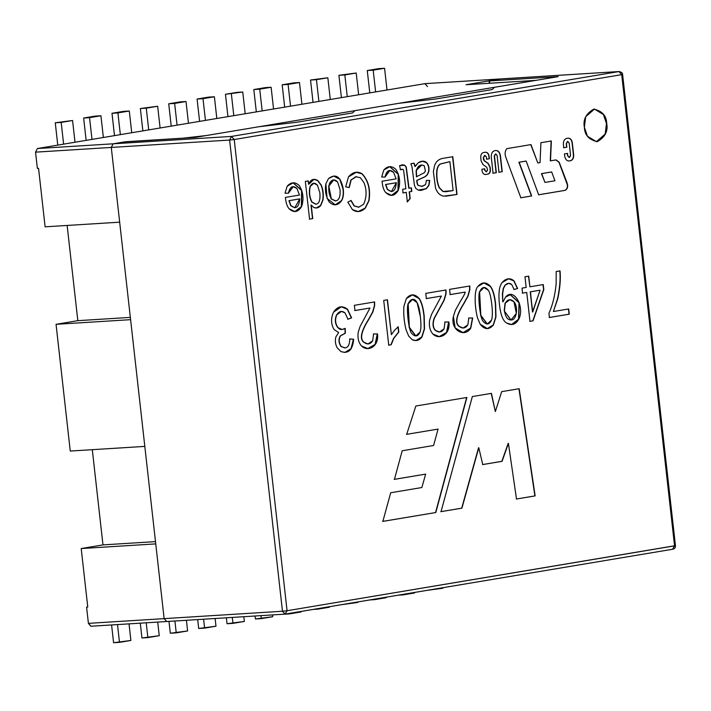 <?xml version="1.0" encoding="UTF-8"?>
<svg xmlns="http://www.w3.org/2000/svg" width="711" height="711" viewBox="0 0 711 711"><rect width="100%" height="100%" fill="white"/><g stroke="black" fill="none" stroke-linecap="round" stroke-linejoin="round"><path stroke-width="1.07" d="M87.764 607.034L81.205 548.545L102.979 544.893L92.297 449.681L102.979 544.893L81.205 548.545L87.764 607.034L86.582 607.105L87.764 607.034M70.265 451.05L56.053 324.314L77.828 320.67L67.145 225.449L77.828 320.67L130.344 317.39L77.828 320.67L56.053 324.314L70.265 451.05L144.822 446.401L130.602 319.666L56.053 324.314L130.602 319.666L144.822 446.401L70.265 451.05M425.231 83.64L500.642 78.93L466.025 84.733L535.845 80.37L206.421 135.525L535.845 80.37L466.025 84.733L500.642 78.93L424.911 83.658L37.416 148.528L113.156 143.809L111.28 147.435L119.67 222.17L45.113 226.827L119.67 222.17L111.28 147.435L35.55 152.154L37.372 168.4L38.554 168.329L45.113 226.827L38.554 168.329L37.372 168.4L35.55 152.154L37.416 148.528L424.911 83.658L427.507 86.538M285.067 614.126L287.066 610.731L282.471 611.247L285.067 614.126L282.471 611.247L164.134 618.632L166.738 621.512L284.907 614.144L90.839 626.249L88.404 623.36L86.582 607.105L88.404 623.36L164.134 618.632L155.753 543.888L81.205 548.545L155.753 543.888L164.134 618.632L166.738 621.512L164.134 618.632L88.404 623.36L90.999 626.231L166.738 621.512L164.134 618.632L282.471 611.247L229.617 140.049L111.28 147.435L113.156 143.809L125.438 141.747L183.42 138.13L206.421 135.525L183.42 138.13L125.438 141.747L113.156 143.809L37.416 148.528L35.55 152.154L111.28 147.435L164.134 618.632L111.28 147.435L113.156 143.809L231.484 136.423L618.979 71.553L500.642 78.93L489.541 80.921L558.179 76.637L494.527 87.293L558.179 76.637L489.541 80.921L489.808 83.249L489.479 80.805L500.642 78.93L619.139 71.535L621.707 74.655L234.212 139.525L287.066 610.731L674.561 545.852L621.707 74.655L674.561 545.852L672.562 549.256L674.561 545.852L675.45 545.639L287.066 610.731L285.067 614.126L672.562 549.256M155.496 541.622L102.979 544.893L155.496 541.622M567.005 183.296L567.636 184.949C567.751 187.944 566.818 189.766 564.818 190.415L538.671 194.796L526.158 161.068L519.154 162.241L531.668 195.96L520.852 197.774L505.663 156.82C504.677 153.62 505.05 150.901 506.774 148.643L530.984 144.591L537.8 162.961L540.058 162.588L540.911 142.707L551.354 140.956L550.501 160.837L556.091 159.904L559.21 162.268L567.236 183.287L559.21 162.268L556.091 159.904L550.501 160.837L551.354 140.956L540.911 142.707L540.058 162.588L537.8 162.961L530.984 144.591L506.774 148.643C505.05 150.901 504.677 153.62 505.663 156.82L520.852 197.774L531.668 195.96L518.914 162.25L531.668 195.96L520.612 197.791L531.428 195.978L518.914 162.25L526.158 161.068L538.671 194.796L564.818 190.415C566.818 189.766 567.751 187.944 567.636 184.949L567.405 184.967C567.52 187.953 566.578 189.775 564.578 190.432L538.431 194.805L564.578 190.432C566.578 189.775 567.52 187.953 567.405 184.967L558.97 162.286L567.005 183.296M305.339 181.394L308.29 180.896L308.672 184.336C310.547 179.43 313.587 178.15 317.781 180.505L321.248 185.064C323.123 189.606 323.709 194.547 323.016 199.907L320.794 205.47C318.661 207.959 316.288 208.599 313.667 207.399L311.222 205.052L312.742 218.597L309.569 219.13L305.339 181.394L309.569 219.13L312.742 218.597L311.222 205.052L313.667 207.399L316.271 208.012L320.794 205.47L323.016 199.907C323.709 194.547 323.123 189.606 321.248 185.064L317.781 180.505L314.031 179.323L308.672 184.336L308.29 180.896L305.339 181.394M396.107 178.879L393.574 172.293C389.441 168.783 386.588 170.382 385.007 177.075L381.665 176.995L383.807 169.991C387.664 165.77 391.69 165.556 395.876 169.351C399.893 175.866 400.675 182.887 398.222 190.432C394.685 196.183 390.526 196.903 385.744 192.601C383.78 190.441 382.545 186.655 382.047 181.225L396.107 178.879L382.047 181.225C382.545 186.655 383.78 190.441 385.744 192.601L391.565 195.392L398.222 190.432L398.427 174.204L389.824 166.65L383.807 169.991L381.665 176.995L385.007 177.075L389.824 170.516L393.574 172.293L396.107 178.879M422.263 186.38L418.45 185.411C417.721 185.011 417.233 183.34 416.975 180.416L425.018 176.692L427.133 174.782L428.493 171.84C429.168 168.054 428.475 165.005 426.413 162.703L422.343 161.193L426.413 162.703C428.475 165.005 429.168 168.054 428.493 171.84L427.133 174.782L425.018 176.692L416.735 180.434L425.249 176.675L427.373 174.764L428.733 171.831C429.408 168.036 428.715 164.996 426.653 162.695L422.467 161.184L418.21 162.801L414.948 166.516L413.873 163.192L415.188 166.498L414.113 163.183L415.188 166.498L418.21 162.801C421.463 160.668 424.271 160.633 426.653 162.695C428.715 164.996 429.408 168.036 428.733 171.831L427.373 174.764L425.249 176.675L416.975 180.416C417.233 183.34 417.721 185.011 418.45 185.411L422.263 186.38L425.445 184.673L426.582 180.39L429.773 180.47L428.902 185.402L426.396 188.628L418.255 190.121L415.802 188.433L414.46 185.438L412.007 166.854L410.869 163.726L414.113 163.183L410.869 163.726L412.007 166.854L414.46 185.438L415.802 188.433L418.255 190.121L421.001 190.441L426.396 188.628L428.902 185.402L429.773 180.47L426.582 180.39L425.445 184.673L421.525 186.46M345.128 347.901L341.28 346.524C338.791 342.738 338.56 339.165 340.596 335.814L345.35 333.237L345.244 328.358L342.124 329.486L338.063 327.691C335.29 323.843 334.854 319.577 336.756 314.884L341.467 311.409L345.004 312.876L347.955 319.239L351.607 317.87L347.306 309.285L341.236 306.796L347.306 309.285L351.367 317.888L347.546 309.276L341.351 306.788L333.503 312.2C330.784 318.359 330.953 324.127 334.01 329.486L338.649 332.544L334.01 329.486C330.953 324.127 330.784 318.359 333.503 312.2C337.556 306.201 342.231 305.232 347.546 309.276L351.607 317.87L347.955 319.239L345.004 312.876C341.831 310.431 339.085 311.098 336.756 314.884C334.854 319.577 335.29 323.843 338.063 327.691C339.725 329.842 342.115 330.064 345.244 328.358L345.35 333.237L340.596 335.814C338.56 339.165 338.791 342.738 341.28 346.524L345.128 347.901C348.168 347.386 349.723 344.4 349.794 338.934L353.651 339.254C352.718 349.936 348.479 354.042 340.933 351.563L337.21 347.839C335.316 344.284 334.881 340.622 335.912 336.845L338.649 332.544L335.912 336.845C334.881 340.622 335.316 344.284 337.21 347.839L340.933 351.563L344.915 352.452L351.234 348.692L353.651 339.254L349.794 338.934C349.723 344.4 348.168 347.386 345.128 347.901L344.577 347.955M388.739 345.164L383.718 300.406L387.468 299.775L391.388 334.659L394.552 330.286L398.222 326.776L398.818 332.081L393.858 338.232L391.166 344.755L388.739 345.164L391.166 344.755L393.858 338.232L398.818 332.081L398.222 326.776L394.552 330.286L391.388 334.659L387.468 299.775L383.718 300.406L388.739 345.164M495.647 304.086L495.949 316.999L493.461 324.971C488.928 330.064 484.484 329.788 480.138 324.145L477.499 317.826C474.708 307.383 473.935 290.266 477.819 286.56C481.907 281.752 486.155 281.716 490.572 286.444C493.016 289.804 494.714 295.678 495.647 304.086C494.714 295.678 493.016 289.804 490.572 286.444L483.924 282.916L477.819 286.56C473.935 290.266 474.708 307.383 477.499 317.826L480.138 324.145L487.382 328.606L493.461 324.971L495.949 316.999L495.407 304.104L495.718 317.017L493.221 324.98L487.266 328.606L493.221 324.98L495.718 317.017L495.647 304.086M502.979 301.864L505.574 297.109C513.76 286.968 525.073 306.948 518.79 319.186C515.697 324.598 511.653 325.878 506.659 323.034C503.05 321.088 500.66 314.973 499.469 304.69C498.251 293.634 499.149 286.249 502.153 282.516C505.965 278.197 509.903 277.628 513.991 280.801L517.635 288.506L514.089 289.519L511.716 284.48C509.556 282.791 507.405 282.996 505.263 285.075L503.45 288.524L502.633 293.972L502.739 301.882L502.633 293.972L503.45 288.524L505.263 285.075L508.703 283.342L511.716 284.48L514.089 289.519L517.635 288.506L513.991 280.801L508.641 278.783L502.153 282.516C499.149 286.249 498.251 293.634 499.469 304.69C500.66 314.973 503.05 321.088 506.659 323.034L511.627 324.545L518.79 319.186L519.234 302.682L510.347 294.683L505.574 297.109L502.979 301.864M553.62 311.48L568.684 308.965L569.271 314.182L549.416 317.506L548.945 313.267C552.491 305.65 554.891 295.918 556.135 284.053L556.198 271.531L560.037 270.891C560.801 278.836 560.037 288.168 557.735 298.887L553.389 311.498L557.735 298.887C560.037 288.168 560.801 278.836 560.037 270.891L556.198 271.531L556.135 284.053C554.891 295.918 552.491 305.65 548.945 313.267L549.416 317.506L569.271 314.182L568.684 308.965L553.62 311.48M564.703 156.082L564.454 153.905L567.547 153.389L567.805 155.727C568.987 157.94 569.902 157.789 570.551 155.265L569.2 143.213C568.018 140.991 567.102 141.142 566.454 143.666L566.854 147.23L563.77 147.746L563.405 144.546C563.281 141.187 564.33 139.143 566.578 138.405L568.125 138.147C570.329 138.121 571.733 139.667 572.311 142.787L573.67 154.847C573.795 158.046 572.79 160.002 570.649 160.695L569.102 160.953C566.783 160.988 565.316 159.362 564.703 156.082C565.316 159.362 566.783 160.988 569.102 160.953L570.649 160.695C572.79 160.002 573.795 158.046 573.67 154.847L572.311 142.787C571.733 139.667 570.329 138.121 568.125 138.147L566.578 138.405C564.33 139.143 563.281 141.187 563.405 144.546L563.77 147.746L566.854 147.23L566.454 143.666L567.707 141.427L569.2 143.213L570.551 155.265L569.307 157.504L567.805 155.727L567.547 153.389L564.454 153.905L564.703 156.082M502.233 171.715L498.98 172.258L497.113 155.629C495.976 153.487 495.096 153.638 494.474 156.073L496.331 172.702L493.078 173.253L491.283 157.184C491.141 153.62 492.261 151.452 494.634 150.679L495.771 150.492C498.233 150.456 499.789 152.181 500.437 155.656L502.233 171.715L498.749 172.275L502.233 171.715L500.437 155.656C499.789 152.181 498.233 150.456 495.771 150.492L494.634 150.679C492.261 151.452 491.141 153.62 491.283 157.184L493.078 173.253L496.331 172.702L494.474 156.073L495.674 153.914L497.113 155.629L498.98 172.258L502.233 171.715M466.896 397.467L435.799 512.533L382.856 521.394L390.703 492.75L421.836 487.533L425.667 474.121L394.436 479.356L402.204 450.756L433.577 445.504L438.065 429.089L406.683 434.341L415.855 406.017L466.896 397.467L415.855 406.017L406.683 434.341L438.065 429.089L406.443 434.359L438.065 429.089L433.577 445.504L402.204 450.756L394.436 479.356L425.667 474.121L394.196 479.365L425.667 474.121L421.836 487.533L390.703 492.75L382.856 521.394L435.799 512.533L382.625 521.403L435.799 512.533L466.896 397.467M441.398 296.069L426.36 298.584L425.773 293.367L446.028 289.972L446.028 293.839L444.188 300.193L434.341 318.306C432.581 323.629 432.972 327.655 435.532 330.411C438.811 332.926 441.655 332.401 444.073 328.829L444.997 322.021L448.899 321.976C450.658 334.499 439.371 340.347 433.017 334.126C429.959 330.739 428.813 326.145 429.604 320.341L431.497 314.466L441.398 296.069L426.12 298.602L441.398 296.069L431.497 314.466L429.604 320.341C428.813 326.145 429.959 330.739 433.017 334.126L439.336 336.632L446.712 332.499L448.899 321.976L444.997 322.021L444.073 328.829L439.389 332.001L435.532 330.411C432.972 327.655 432.581 323.629 434.341 318.306L444.188 300.193L446.028 293.839L446.028 289.972L425.773 293.367L426.36 298.584L441.398 296.069M596.449 141.729L605.203 133.997L606.474 123.527L603.408 114.542L594.405 109.05L603.408 114.542L606.714 123.51C608.207 131.091 605.097 137.125 597.364 141.631C588.93 139.836 584.602 135.037 584.38 127.251C582.878 119.679 585.997 113.636 593.721 109.139C602.155 110.934 606.483 115.724 606.714 123.51L603.612 114.48L594.529 109.041L585.668 116.728L584.38 127.251L587.473 136.29L596.565 141.72L605.417 134.041L606.714 123.51L605.177 134.059L596.325 141.738M519.181 388.713L535.143 495.896L516.497 499.015L508.409 443.38L502.082 461.332L482.76 464.567L478.787 447.708L461.946 508.152L441.024 511.653L472.353 396.551L491.452 393.361L495.345 411.571L501.682 391.645L519.181 388.713L501.682 391.645L495.345 411.571L491.452 393.361L472.353 396.551L441.024 511.653L461.946 508.152L478.787 447.708L482.76 464.567L502.082 461.332L508.409 443.38L516.497 499.015L535.143 495.896L519.181 388.713M482.058 170.64L481.898 169.262L484.733 168.783L484.875 170.125C486.031 172.293 486.928 172.142 487.559 169.671L486.733 167.218L483.036 164.641L481.116 160.944L480.752 157.638C480.636 154.865 481.516 153.167 483.364 152.563L485.462 152.216C487.382 152.19 488.59 153.532 489.097 156.242L489.381 158.757L486.68 159.211L486.466 157.264C485.195 154.874 484.209 155.042 483.507 157.762L484.387 160.73L488.208 163.397L490.128 167.094L490.412 169.609C490.501 172.062 489.737 173.546 488.102 174.079L485.551 174.506C483.711 174.533 482.538 173.244 482.058 170.64C482.538 173.244 483.711 174.533 485.551 174.506L488.102 174.079C489.737 173.546 490.501 172.062 490.412 169.609L490.128 167.094L488.208 163.397L484.387 160.73L483.507 157.762L484.849 155.354L486.466 157.264L486.68 159.211L489.381 158.757L489.097 156.242C488.59 153.532 487.382 152.19 485.462 152.216L483.364 152.563C481.516 153.167 480.636 154.865 480.752 157.638L481.116 160.944L483.036 164.641L486.733 167.218L487.559 169.671L486.342 171.858L484.875 170.125L484.733 168.783L481.898 169.262L482.058 170.64M524.976 276.757L528.708 276.135L529.899 286.809L543.257 284.578L543.817 289.59L533.054 320.848L529.979 321.363L526.735 292.443L522.576 293.145L522.016 288.133L526.176 287.44L524.976 276.757L526.176 287.44L522.016 288.133L522.576 293.145L526.735 292.443L529.979 321.363L533.054 320.848L543.817 289.59L543.257 284.578L529.899 286.809L528.708 276.135L524.976 276.757M465.207 292.079L450.161 294.603L449.574 289.377L469.838 285.991L469.82 289.857L467.998 296.211L463.839 303.73C456.391 315.551 454.889 323.114 459.324 326.429C462.559 328.953 465.403 328.429 467.865 324.847L468.807 318.039L472.699 317.995L470.798 328.064C464.638 338.232 450.072 330.126 453.414 316.359L455.289 310.485L460.195 301.651C463.501 296.398 465.172 293.208 465.207 292.079L449.93 294.612L465.207 292.079C465.172 293.208 463.501 296.398 460.195 301.651L455.289 310.485L453.414 316.359L455.173 327.949L463.137 332.65L470.798 328.064L472.699 317.995L468.807 318.039L467.865 324.847L463.163 328.02L459.324 326.429C454.889 323.114 456.391 315.551 463.839 303.73L467.998 296.211L469.82 289.857L469.838 285.991L449.574 289.377L450.161 294.603L465.207 292.079M424.2 316.048L424.511 328.962L421.996 336.934C419.303 340.471 416.051 341.404 412.247 339.742L408.701 336.107L406.061 329.78C404.132 322.127 403.404 314.369 403.866 306.521L406.354 298.522C410.425 293.714 414.682 293.67 419.135 298.407C421.579 301.757 423.267 307.641 424.2 316.048C423.267 307.641 421.579 301.757 419.135 298.407L412.478 294.878L406.354 298.522L403.866 306.521C403.404 314.369 404.132 322.127 406.061 329.78L408.701 336.107L412.247 339.742L415.944 340.569L421.996 336.934L424.511 328.962L423.969 316.066L424.271 328.971L421.765 336.952L415.819 340.569L421.765 336.952L424.271 328.971L424.2 316.048M369.996 308.023L354.958 310.538L354.371 305.321L374.626 301.926L374.626 305.792L372.786 312.147L368.627 319.674C361.17 331.486 359.668 339.049 364.13 342.364C367.409 344.879 370.253 344.355 372.68 340.782L373.595 333.974L377.497 333.93C379.256 346.453 367.969 352.3 361.623 346.079C358.557 342.693 357.42 338.098 358.202 332.295L360.104 326.42L369.996 308.023L354.718 310.556L369.996 308.023L360.104 326.42L358.202 332.295C357.42 338.098 358.557 342.693 361.623 346.079L367.934 348.586L375.31 344.453L377.497 333.93L373.595 333.974L372.68 340.782L367.987 343.955L364.13 342.364C359.668 339.049 361.17 331.486 368.627 319.674L372.786 312.147L374.626 305.792L374.626 301.926L354.371 305.321L354.958 310.538L369.996 308.023M457.04 194.441L443.442 196.156C439.851 195.329 437.221 192.672 435.559 188.175L433.363 171.618L434.51 165.823C435.905 161.459 438.891 158.935 443.46 158.269L452.809 156.704L457.04 194.441L445.53 196.245L457.04 194.441L452.809 156.704L443.46 158.269C438.891 158.935 435.905 161.459 434.51 165.823L433.363 171.618L435.559 188.175C437.221 192.672 439.851 195.329 443.442 196.156L457.04 194.441M405.874 188.744L403.617 170.205L402.968 169.396L400.471 169.68L399.573 165.663L404.692 165.192L406.274 167.076L409.029 188.211L411.393 187.82L411.793 191.437L409.438 191.828L410.194 198.582L407.35 201.888L406.274 192.361L403.066 192.894L402.666 189.277L405.874 188.744L402.666 189.277L403.066 192.894L406.274 192.361L407.35 201.888L410.194 198.582L409.438 191.828L411.793 191.437L411.393 187.82L409.029 188.211L406.274 167.076L404.692 165.192L402.595 164.756L399.573 165.663L400.471 169.68L402.968 169.396L403.617 170.205L405.874 188.744M355.749 176.71L360.361 177.723L363.943 182.567C366.849 189.881 366.76 197.098 363.668 204.217L358.895 207.141L354.371 205.977L351.083 200.449L354.371 205.977L358.895 207.141L363.668 204.217C366.76 197.098 366.849 189.881 363.943 182.567L360.361 177.723L355.749 176.71L351.136 179.936L349.252 187.535L345.679 186.86L348.506 176.826C352.798 171.955 357.331 170.942 362.095 173.777C368.44 180.452 370.742 189.428 369 200.715L365.347 208.11C361.046 212.118 356.744 212.633 352.434 209.656L347.83 202.146L351.083 200.449L347.83 202.146L352.434 209.656L358.3 211.558L365.347 208.11L369 200.715C370.742 189.428 368.44 180.452 362.095 173.777L356.353 172.275L348.506 176.826L345.679 186.86L349.252 187.535L351.136 179.936L356.469 176.621L350.905 179.945L349.012 187.553L350.905 179.945L356.344 176.63M343.262 188.975C343.831 194.023 343.28 197.934 341.627 200.698C337.823 205.675 333.708 206.146 329.291 202.102C325.851 196.627 324.705 190.53 325.851 183.811L328.482 178.585C335.85 173.155 340.782 176.612 343.262 188.975L339.938 179.128L333.672 176.052L328.482 178.585L325.851 183.811L327.113 198.422L335.245 204.821L341.627 200.698C343.28 197.934 343.831 194.023 343.262 188.975L343.022 188.993C343.591 194.041 343.049 197.951 341.387 200.715L335.121 204.83L341.387 200.715C343.049 197.951 343.591 194.041 343.022 188.993L343.262 188.975M299.473 195.054L296.94 188.468C292.816 184.958 289.964 186.558 288.382 193.25L285.031 193.179L287.182 186.166C291.057 181.945 295.083 181.732 299.251 185.527C303.259 192.041 304.041 199.071 301.597 206.608C298.051 212.358 293.892 213.078 289.119 208.776C287.146 206.617 285.911 202.831 285.413 197.409L299.473 195.054L285.413 197.409C285.911 202.831 287.146 206.617 289.119 208.776L294.932 211.576L301.597 206.608L301.793 190.379L293.208 182.825L287.182 186.166L285.031 193.179L288.382 193.25L293.19 186.7L296.94 188.468L299.473 195.054M195.249 137.392L258.902 126.736L296.754 122.265L258.902 126.736L195.249 137.392L124.318 141.942L113.156 143.809L126.62 141.676L195.249 137.392M354.94 110.658L398.489 103.371L436.341 98.9L398.489 103.371L354.94 110.658L352.585 112.916L354.94 110.658M492.172 89.55L494.527 87.293L492.172 89.55L436.341 98.9L492.172 89.55M352.585 112.916L296.754 122.265L352.585 112.916M439.158 332.01L435.292 330.419C432.741 327.673 432.341 323.638 434.101 318.324L443.948 300.211L445.797 293.856L445.797 289.99L445.797 293.856L443.948 300.211L434.101 318.324C432.341 323.638 432.741 327.673 435.292 330.419L439.265 332.001M439.22 336.641L446.508 332.464L448.659 321.994L444.757 322.039L448.899 321.976L446.472 332.517L439.096 336.65M518.941 388.73L535.143 495.896L516.266 499.033L534.903 495.914L518.941 388.73M508.169 443.388L502.082 461.332L482.52 464.576L501.85 461.341L508.169 443.388M478.547 447.726L461.946 508.152L440.793 511.671L461.706 508.169L478.547 447.726M491.212 393.37L495.345 411.571L491.212 393.37M466.656 397.485L435.559 512.542L466.656 397.485M495.558 153.931L494.234 156.091L496.331 172.702L492.847 173.262L496.1 172.72L494.234 156.091L495.558 153.931M495.531 150.501C497.993 150.474 499.549 152.19 500.197 155.673L502.002 171.733L500.197 155.673C499.549 152.19 497.993 150.474 495.531 150.501M484.493 168.8L484.644 170.133L486.226 171.858L484.644 170.133L484.493 168.8M485.231 152.225C487.142 152.198 488.359 153.54 488.866 156.251L489.381 158.757L486.448 159.22L489.15 158.775L488.866 156.251C488.359 153.54 487.142 152.198 485.231 152.225M484.733 155.362L483.267 157.78L483.444 159.388L484.155 160.739L488.208 163.397L490.128 167.094L490.172 169.627C490.27 172.071 489.497 173.564 487.862 174.097L485.213 174.542L487.862 174.097C489.497 173.564 490.27 172.071 490.172 169.627L489.888 167.112L487.968 163.406L484.155 160.739L483.444 159.388L483.267 157.78L484.733 155.362M544.964 182.425L541.462 173.644L544.964 182.425L541.462 173.644L551.692 171.955L554.953 180.754L544.964 182.425L554.953 180.754L551.692 171.955L541.693 173.626L544.964 182.425M530.753 144.609L537.8 162.961L530.753 144.609M551.114 140.974L550.261 160.855L551.114 140.974M555.86 159.922L558.97 162.286L555.86 159.922M525.918 161.077L518.914 162.25L525.918 161.077M551.452 171.964L541.462 173.644L551.452 171.964M567.307 153.407L567.574 155.736L569.191 157.504L567.574 155.736L567.307 153.407M567.582 141.445L566.223 143.684L566.854 147.23L563.53 147.764L566.614 147.239L566.223 143.684L567.582 141.445M567.885 138.165C570.098 138.13 571.493 139.676 572.079 142.804L573.43 154.865C573.555 158.064 572.551 160.011 570.418 160.713L568.711 160.988L570.418 160.713C572.551 160.011 573.555 158.064 573.43 154.865L572.079 142.804C571.493 139.676 570.098 138.13 567.885 138.165M568.445 308.974L569.271 314.182L549.185 317.524L569.031 314.2L568.445 308.974M559.797 270.9C560.57 278.845 559.797 288.186 557.495 298.904L553.389 311.498L557.495 298.904C559.797 288.186 560.57 278.845 559.797 270.9M528.469 276.152L529.899 286.809L528.469 276.152M543.017 284.587L543.817 289.59L533.054 320.848L529.739 321.381L532.823 320.865L543.577 289.599L543.017 284.587M526.495 292.461L522.336 293.154L526.495 292.461M540.102 290.212L532.495 312.005L530.468 291.821L540.102 290.212L530.228 291.839L532.726 311.987L540.102 290.212M539.871 290.221L530.228 291.839L532.495 312.005L530.228 291.839L539.871 290.221M510.222 294.692L519.03 302.779L518.55 319.203L511.502 324.554L518.55 319.203L519.03 302.779L510.222 294.692M508.516 278.792L513.751 280.818L517.635 288.506L513.857 289.537L517.395 288.515L513.751 280.818L508.516 278.792M504.197 310.787L510.889 320.021L504.197 310.787L505.281 303.144L509.805 299.722L513.937 301.686L516.355 313.382L511.005 320.012L504.197 310.787L505.041 303.153L504.197 310.787M509.689 299.731L505.041 303.153L509.689 299.731M508.587 283.351L505.032 285.084L503.219 288.533L502.393 293.99L502.739 301.882L502.393 293.99L503.219 288.533L505.032 285.084L508.587 283.351M504.428 310.778C505.485 317.222 507.823 320.279 511.44 319.968C516.462 320.074 518.657 307.143 513.937 301.686C510.587 298.664 507.698 299.144 505.281 303.144L504.428 310.778M483.871 287.484L479.383 291.892L480.583 315.311L487.204 323.985L480.627 315.471L479.383 291.892L483.871 287.484M491.808 304.699C492.643 312.005 492.554 317.133 491.541 320.066L487.328 323.985L480.823 315.293L479.614 291.874L483.987 287.475L488.395 290.372C489.852 292.585 490.99 297.367 491.808 304.699C490.99 297.367 489.852 292.585 488.395 290.372C484.955 286.062 482.022 286.56 479.614 291.874C477.623 295.545 480.156 318.181 482.885 321.061C486.404 325.229 489.292 324.9 491.541 320.066C492.554 317.133 492.643 312.005 491.808 304.699M483.809 282.925L490.332 286.462C492.785 289.812 494.474 295.696 495.407 304.104C494.474 295.696 492.785 289.812 490.332 286.462L483.809 282.925M469.607 286L469.58 289.875L467.758 296.22L463.599 303.748C456.151 315.56 454.649 323.123 459.084 326.438L463.048 328.02L459.084 326.438C454.649 323.123 456.151 315.56 463.599 303.748L467.758 296.22L469.58 289.875L469.607 286M468.567 318.057L472.699 317.995L470.566 328.082L463.021 332.659L470.566 328.082L472.468 318.004L468.567 318.057M412.416 299.447L407.936 303.855L409.127 327.273L415.766 335.947L409.163 327.433L407.936 303.855L412.416 299.447M420.352 316.662C421.196 323.985 421.116 329.104 420.094 332.028L415.882 335.939L409.358 327.256L408.176 303.837L412.531 299.438L417.099 302.593L420.352 316.662C418.335 295.109 410.94 297.322 408.176 303.837C406.159 307.525 408.692 330.144 411.429 333.024C414.922 337.201 417.81 336.863 420.094 332.028C421.116 329.104 421.196 323.985 420.352 316.662M412.362 294.887L418.895 298.424C421.339 301.775 423.027 307.659 423.969 316.066C423.027 307.659 421.339 301.775 418.895 298.424L412.362 294.887M387.237 299.793L391.388 334.659L387.237 299.793M397.991 326.784L398.818 332.081L393.627 338.249L391.166 344.755L388.508 345.173L390.926 344.773L393.627 338.249L398.587 332.099L397.991 326.784M367.987 343.955L363.899 342.373C359.437 339.067 360.93 331.504 368.387 319.683L372.546 312.165L374.395 305.81L374.395 301.944L374.395 305.81L372.546 312.165L368.387 319.683C360.93 331.504 359.437 339.067 363.899 342.373L367.863 343.955M373.355 333.992L377.497 333.93L375.106 344.417L367.818 348.594L375.106 344.417L377.257 333.948L373.355 333.992M351.367 317.888L347.723 319.248L351.367 317.888M341.342 311.418L336.516 314.902C334.614 319.595 335.059 323.861 337.832 327.709L342.009 329.495L337.832 327.709C335.059 323.861 334.614 319.595 336.516 314.902L341.342 311.418M345.004 328.375L345.119 333.255L340.356 335.832C338.329 339.183 338.552 342.755 341.04 346.533L344.888 347.91L341.04 346.533C338.552 342.755 338.329 339.183 340.356 335.832L345.119 333.255L345.004 328.375M344.791 333.246L345.35 333.237M349.554 338.943L353.651 339.254L351.03 348.648L344.799 352.46L351.03 348.648L353.411 339.263L349.554 338.943M453.129 190.592L445.815 191.73L443.166 191.472L439.442 187.748C437.398 183.305 436.563 177.874 436.945 171.449C437.229 167.885 438.385 165.405 440.411 163.992L449.654 161.699L440.18 164.01C438.154 165.414 436.998 167.903 436.714 171.467C436.332 177.892 437.158 183.322 439.202 187.766L442.926 191.49L445.699 191.739L442.926 191.49L439.202 187.766C437.158 183.322 436.332 177.892 436.714 171.467C436.998 167.903 438.154 165.414 440.18 164.01L449.894 161.69L453.129 190.592L449.894 161.69L440.411 163.992C438.385 165.405 437.229 167.885 436.945 171.449C436.563 177.874 437.398 183.305 439.442 187.748L443.166 191.472L453.129 190.592M452.569 156.713L456.809 194.459L452.569 156.713M416.735 180.434C416.993 183.358 417.481 185.02 418.21 185.429L422.032 186.398L418.21 185.429C417.481 185.02 416.993 183.358 416.735 180.434M426.342 180.407L429.773 180.47L428.662 185.411L426.165 188.646L420.885 190.45L426.165 188.646L428.662 185.411L429.533 180.487L426.342 180.407M416.602 176.799L416.37 170.32L421.783 164.961L424.263 165.796L425.391 171.031L424.298 172.746L416.37 176.808L424.298 172.746L425.391 171.031L424.263 165.796C420.725 164.045 418.095 165.556 416.37 170.32L416.602 176.799M421.659 164.97L416.131 170.329L416.37 176.808L416.131 170.329L421.659 164.97M401.839 169.245L402.968 169.396M402.728 169.405L400.231 169.698L402.728 169.405L401.608 169.262M402.595 164.756L404.452 165.21L406.034 167.085L408.789 188.228L406.034 167.085L404.452 165.21L402.47 164.765M411.154 187.837L411.793 191.437L409.198 191.846L410.194 198.582L407.11 201.906L409.954 198.591L409.198 191.846L411.562 191.446L411.154 187.837M406.043 192.37L402.835 192.912L406.043 192.37M385.789 184.487L396.356 182.718L385.549 184.505L387.362 189.517L391.308 191.579L387.362 189.517L385.549 184.505L396.356 182.718L391.432 191.57L387.593 189.499L385.789 184.487L387.593 189.499C392.659 193.419 395.583 191.161 396.356 182.718L385.789 184.487M389.699 170.524L384.775 177.075L389.699 170.524M389.708 166.658L398.213 174.293L397.991 190.45L391.45 195.401L397.991 190.45L398.213 174.293L389.708 166.658M358.895 207.141L358.14 207.212M350.852 200.458L354.14 205.994L358.664 207.159L354.14 205.994L350.852 200.458M356.229 172.284L361.863 173.795C368.209 180.461 370.511 189.446 368.76 200.733L365.116 208.119L358.175 211.567L365.116 208.119L368.76 200.733C370.511 189.446 368.209 180.461 361.863 173.795L356.229 172.284M333.601 179.919L328.606 186.158L331.122 198.929L335.379 200.902L331.122 198.929L328.624 186.051L333.601 179.919M335.619 200.884C339.076 200.324 340.542 196.52 340.018 189.49L337.547 181.9C334.526 178.861 331.877 179.305 329.602 183.234C328.055 188.682 328.642 193.907 331.362 198.92L335.619 200.884L331.362 198.92L328.846 186.14L333.717 179.91L337.547 181.9L340.018 189.49C340.542 196.52 339.076 200.324 335.619 200.884L335.112 200.937M333.557 176.061L339.742 179.199L343.022 188.993L339.742 179.199L333.557 176.061M308.05 180.914L308.672 184.336L308.05 180.914M313.906 179.332L317.55 180.523L321.008 185.082C322.883 189.624 323.478 194.565 322.776 199.915L320.554 205.479L316.155 208.021L320.554 205.479L322.776 199.915C323.478 194.565 322.883 189.624 321.008 185.082L317.55 180.523L313.906 179.332M310.991 205.061L312.742 218.597L309.338 219.148L312.511 218.615L310.991 205.061M313.8 183.225L310.067 186.353C308.716 192.094 309.312 197.356 311.871 202.155L315.826 204.181L311.871 202.155C309.312 197.356 308.716 192.094 310.067 186.353L313.8 183.225M316.066 204.164C319.15 203.773 320.421 199.995 319.87 192.841L317.47 185.242C314.635 182.229 312.245 182.594 310.298 186.335C308.947 192.077 309.552 197.347 312.111 202.137L316.066 204.164L312.111 202.137C309.552 197.347 308.947 192.077 310.298 186.335L313.924 183.216L317.47 185.242L319.87 192.841C320.421 199.995 319.15 203.773 316.066 204.164L315.631 204.199M289.155 200.662L299.731 198.893L288.924 200.68L290.728 205.692L294.683 207.754L290.728 205.692L288.924 200.68L299.731 198.893L294.798 207.754L290.968 205.683L289.155 200.662L290.968 205.683C296.034 209.603 298.949 207.336 299.731 198.893L289.155 200.662M293.074 186.709L288.142 193.25L293.074 186.709M293.083 182.834L301.58 190.477L301.357 206.625L294.816 211.576L301.357 206.625L301.58 190.477L293.083 182.834M500.971 78.912L425.071 83.64M284.907 614.144L672.739 549.23C674.703 548.732 675.61 547.532 675.45 545.639L622.596 74.433L621.707 74.655L622.596 74.433C622.854 73.206 621.698 72.238 619.139 71.535L500.802 78.912M621.707 74.655L618.979 71.553L231.484 136.423L234.212 139.525L621.707 74.655M282.471 611.247L287.066 610.731L234.212 139.525L229.617 140.049L282.471 611.247M229.617 140.049L234.212 139.525L231.484 136.423L229.617 140.049L231.484 136.423L113.156 143.809L111.28 147.435L229.617 140.049M130.895 640.451L113.591 642.726L119.501 642.362L117.511 624.587L119.501 642.362L130.895 640.451L129.038 623.867L130.895 640.451M111.591 624.96L113.591 642.726L111.591 624.96M187.624 630.959L170.311 633.234L176.23 632.861L174.906 621.005L176.23 632.861L187.624 630.959L186.424 620.285L187.624 630.959M168.987 621.378L170.311 633.234L168.987 621.378M244.353 621.458L227.04 623.734L232.959 623.369L232.293 617.424L232.959 623.369L244.353 621.458L243.82 616.704L244.353 621.458M226.374 617.797L227.04 623.734L226.374 617.797M442.9 588.219L426.689 590.423L442.9 588.219L442.846 587.721L442.9 588.219M386.171 597.711L369.96 599.924L374.777 599.622L374.724 599.124L374.777 599.622L386.171 597.711L386.117 597.222L386.171 597.711M329.442 607.212L313.231 609.416L318.048 609.123L317.995 608.625L318.048 609.123L329.442 607.212L329.389 606.714L329.442 607.212M301.082 611.958L283.769 614.233L289.688 613.869L289.635 613.371L289.688 613.869L301.082 611.958L301.02 611.46L301.082 611.958M61.182 122.416L72.575 120.506L55.262 122.781L61.182 122.416L55.262 122.781L57.769 145.124L55.262 122.781L72.575 120.506L75.011 142.236L72.575 120.506L61.182 122.416L63.617 144.146L61.182 122.416M89.55 117.662L100.935 115.76L83.631 118.035L89.55 117.662L83.631 118.035L86.138 140.378L83.631 118.035L95.016 116.124L100.935 115.76L103.371 137.49L100.935 115.76L89.55 117.662L91.986 139.4L89.55 117.662M117.91 112.916L129.304 111.005L111.991 113.289L117.91 112.916L111.991 113.289L114.498 135.623L111.991 113.289L123.385 111.378L129.304 111.005L131.739 132.744L129.304 111.005L117.91 112.916L120.346 134.646L117.91 112.916M146.27 108.17L157.664 106.259L140.36 108.534L146.27 108.17L140.36 108.534L142.867 130.877L140.36 108.534L157.664 106.259L160.099 127.989L157.664 106.259L146.27 108.17L148.715 129.9L146.27 108.17M174.639 103.415L186.024 101.513L168.72 103.788L174.639 103.415L168.72 103.788L171.227 126.131L168.72 103.788L180.114 101.877L186.024 101.513L188.468 123.243L186.024 101.513L174.639 103.415L177.075 125.154L174.639 103.415M208.474 97.131L197.089 99.042L214.393 96.767L208.474 97.131L214.393 96.767L216.828 118.497L214.393 96.767L202.999 98.669L205.443 120.399L202.999 98.669L197.089 99.042L199.595 121.385L197.089 99.042L208.474 97.131M373.186 70.176L384.58 68.274L367.267 70.549L373.186 70.176L367.267 70.549L369.773 92.892L367.267 70.549L378.661 68.638L384.58 68.274L387.015 90.004L384.58 68.274L373.186 70.176L375.621 91.915L373.186 70.176M344.826 74.931L356.211 73.02L338.907 75.295L344.826 74.931L338.907 75.295L341.413 97.638L338.907 75.295L356.211 73.02L358.646 94.75L356.211 73.02L344.826 74.931L347.261 96.66L344.826 74.931M316.457 79.676L327.851 77.766L310.538 80.041L316.457 79.676L310.538 80.041L313.044 102.384L310.538 80.041L327.851 77.766L330.286 99.504L327.851 77.766L316.457 79.676L318.892 101.406L316.457 79.676M288.097 84.422L299.482 82.52L282.178 84.796L288.097 84.422L282.178 84.796L284.684 107.139L282.178 84.796L293.572 82.885L299.482 82.52L301.926 104.25L299.482 82.52L288.097 84.422L290.532 106.152L288.097 84.422M259.728 89.168L271.122 87.266L253.818 89.542L259.728 89.168L253.818 89.542L256.315 111.885L253.818 89.542L265.203 87.631L271.122 87.266L273.557 108.996L271.122 87.266L259.728 89.168L262.172 110.907L259.728 89.168M236.843 92.386L225.449 94.287L242.753 92.012L236.843 92.386L242.753 92.012L245.197 113.751L242.753 92.012L225.449 94.287L227.955 116.631L225.449 94.287L236.843 92.386M233.803 115.653L231.368 93.923L233.803 115.653M357.802 602.466L341.591 604.67L357.802 602.466L357.749 601.968L357.802 602.466M414.531 592.965L398.32 595.178L403.146 594.876L403.093 594.378L403.146 594.876L414.531 592.965L414.477 592.467L414.531 592.965M272.713 616.713L255.409 618.988L261.328 618.614L260.99 615.637L261.328 618.614L272.713 616.713L272.509 614.917L272.713 616.713M255.071 616.002L255.409 618.988L255.071 616.002M215.984 626.204L198.68 628.48L204.599 628.115L203.595 619.219L204.599 628.115L215.984 626.204L215.122 618.499L215.984 626.204M197.685 619.583L198.68 628.48L197.685 619.583M159.255 635.705L141.951 637.98L147.87 637.607L146.208 622.8L147.87 637.607L159.255 635.705L157.726 622.081L159.255 635.705M140.289 623.165L141.951 637.98L140.289 623.165M489.301 83.276L489.035 80.912"/></g></svg>
